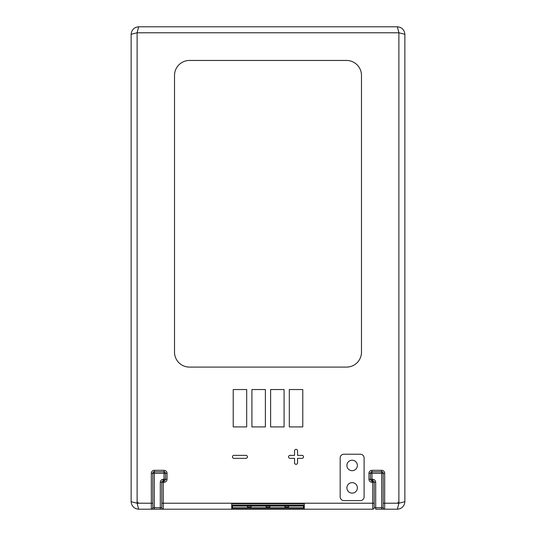 <?xml version="1.0" encoding="UTF-8"?>
<svg xmlns="http://www.w3.org/2000/svg" width="536" height="536" viewBox="0 0 536 536"><rect width="100%" height="100%" fill="white"/><g stroke="black" fill="none" stroke-linecap="round" stroke-linejoin="round"><path stroke-width="0.8" d="M231.726 506.58L232.477 506.58L232.477 505.763L247.431 505.763L247.431 506.956L251.17 506.956L247.431 506.956M232.477 509.2L372.708 509.2A1.494 1.494 0 0 0 374.202 507.706L381.679 507.706L381.679 473.301L371.957 473.301L371.957 479.285L372.708 479.285A2.995 2.995 0 0 1 375.696 482.273L375.696 509.2L381.679 509.2L381.679 507.706L383.18 507.706L383.18 473.301L381.679 473.301L381.679 471.807L371.957 471.807L371.957 473.301L370.463 473.301L370.463 479.285L371.957 479.285L371.957 480.779L372.708 480.779A1.494 1.494 0 0 1 374.202 482.273L374.202 507.706A1.494 1.494 0 0 1 372.708 509.2L372.708 503.217L163.292 503.217L163.292 509.2L160.304 509.2L232.477 509.2L232.477 506.58M404.868 501.723L398.885 503.217L398.885 32.783L137.116 32.783L131.132 34.277L131.132 501.723L137.116 503.217L138.61 509.2L154.321 509.2L154.321 507.706L160.304 507.706L160.304 509.2L138.61 509.2C134.101 508.724 131.608 506.232 131.132 501.723L131.132 34.277C131.608 29.768 134.101 27.276 138.61 26.8L397.39 26.8C401.9 27.276 404.392 29.768 404.868 34.277L404.868 501.723C404.392 506.232 401.9 508.724 397.39 509.2L381.679 509.2L384.674 509.2L384.674 473.301L383.18 473.301L383.18 503.217L398.885 503.217L397.39 509.2C401.9 508.724 404.392 506.232 404.868 501.723L404.868 34.277L398.885 32.783L397.39 26.8C401.9 27.276 404.392 29.768 404.868 34.277M303.523 505.086L303.523 509.2M288.569 505.086L288.569 506.956L284.83 506.956L288.569 506.956M247.431 505.837L266.131 505.763L266.131 506.956L269.869 506.956L266.131 506.956M266.131 505.837L269.869 505.837L269.869 505.086M284.83 505.086L284.83 506.956M303.523 506.58L304.274 506.58M251.17 505.837L251.17 506.956M303.523 506.058L288.569 506.058M284.83 506.058L269.869 506.058M251.17 506.058L266.131 506.058M247.431 506.058L232.477 506.058M232.477 507.706L303.523 507.706M269.869 505.837L269.869 506.956M231.726 509.2L231.726 503.713L304.274 503.713L304.274 509.2M231.726 505.086L304.274 505.086L231.726 505.086M360.366 500.597L343.911 500.597A3.739 3.739 0 0 1 340.172 496.859L340.172 457.965A3.739 3.739 0 0 1 343.911 454.227L360.366 454.227A3.739 3.739 0 0 1 364.105 457.965L364.105 496.859A3.739 3.739 0 0 1 360.366 500.597M245.937 455.352L233.971 455.352A1.494 1.494 0 0 0 232.477 456.846A1.494 1.494 0 0 0 233.971 458.34L245.937 458.34A1.494 1.494 0 0 0 247.431 456.846A1.494 1.494 0 0 0 245.937 455.352M289.313 426.931L302.78 426.931L302.78 389.538L289.313 389.538L289.313 426.931M361.485 75.415A14.961 14.961 0 0 0 346.531 60.454L189.469 60.454A14.961 14.961 0 0 0 174.515 75.415L174.515 352.139A14.961 14.961 0 0 0 189.469 367.1L346.531 367.1A14.961 14.961 0 0 0 361.485 352.139L361.485 75.415M246.687 389.538L233.22 389.538L233.22 426.931L246.687 426.931L246.687 389.538M290.063 458.34L294.552 458.34L294.552 462.829A1.494 1.494 0 0 0 296.046 464.323A1.494 1.494 0 0 0 297.54 462.829L297.54 458.34L302.029 458.34A1.494 1.494 0 0 0 303.523 456.846A1.494 1.494 0 0 0 302.029 455.352L297.54 455.352L297.54 450.863A1.494 1.494 0 0 0 296.046 449.369A1.494 1.494 0 0 0 294.552 450.863L294.552 455.352L290.063 455.352A1.494 1.494 0 0 0 288.569 456.846A1.494 1.494 0 0 0 290.063 458.34M265.38 389.538L251.92 389.538L251.92 426.931L265.38 426.931L265.38 389.538M270.62 426.931L270.62 389.538L284.08 389.538L284.08 426.931L270.62 426.931M346.906 465.449A5.233 5.233 0 0 0 356.125 468.846A5.233 5.233 0 0 0 353.948 460.538A5.233 5.233 0 0 0 346.906 465.449M346.906 487.887A5.233 5.233 0 0 0 353.948 492.798A5.233 5.233 0 0 0 356.125 484.49A5.233 5.233 0 0 0 346.906 487.887M151.326 509.2A1.494 1.494 0 0 0 152.82 507.706A1.494 1.494 0 0 1 151.326 509.2L151.326 503.217L137.116 503.217L137.116 32.783L138.61 26.8M383.18 507.706A1.494 1.494 0 0 0 384.674 509.2A1.494 1.494 0 0 1 383.18 507.706M368.969 473.301L370.463 473.301A1.494 1.494 0 0 1 371.957 471.807L371.957 470.307A2.995 2.995 0 0 0 368.969 473.301L368.969 479.285L370.463 479.285A1.494 1.494 0 0 0 371.957 480.779A1.494 1.494 0 0 1 370.463 479.285M381.679 471.807A1.494 1.494 0 0 1 383.18 473.301A1.494 1.494 0 0 0 381.679 471.807L381.679 470.307L371.957 470.307M154.321 471.807L154.321 507.706L152.82 507.706L152.82 473.301L151.326 473.301L151.326 503.217L152.82 503.217L152.82 473.301A1.494 1.494 0 0 1 154.321 471.807A1.494 1.494 0 0 0 152.82 473.301L164.043 473.301L164.043 471.807L154.321 471.807L154.321 470.307A2.995 2.995 0 0 0 151.326 473.301M167.031 479.285L163.292 479.285L163.292 503.217L161.798 503.217L161.798 482.273L161.798 507.706A1.494 1.494 0 0 0 163.292 509.2A1.494 1.494 0 0 1 161.798 507.706L160.304 507.706L160.304 482.273L161.798 482.273A1.494 1.494 0 0 1 163.292 480.779L164.043 480.779L164.043 473.301L165.537 473.301L165.537 479.285L165.537 473.301A1.494 1.494 0 0 0 164.043 471.807A1.494 1.494 0 0 1 165.537 473.301L167.031 473.301L167.031 479.285A2.995 2.995 0 0 1 164.043 482.273L164.043 480.779A1.494 1.494 0 0 0 165.537 479.285A1.494 1.494 0 0 1 164.043 480.779M163.292 480.779A1.494 1.494 0 0 0 161.798 482.273A1.494 1.494 0 0 1 163.292 480.779A1.494 1.494 0 0 0 161.798 482.273L164.043 482.273M232.477 505.086L232.477 505.763M247.431 505.086L247.431 505.763M251.17 505.086L251.17 505.763M266.131 505.086L266.131 505.763M284.83 505.763L269.869 505.763M288.569 505.763L303.523 505.763M232.477 508.765L303.523 508.765M284.83 505.837L288.569 505.837M368.969 479.285A2.995 2.995 0 0 0 371.957 482.273L372.708 482.273L372.708 503.217L374.202 503.217M381.679 470.307A2.995 2.995 0 0 1 384.674 473.301M167.031 473.301A2.995 2.995 0 0 0 164.043 470.307L154.321 470.307M370.463 473.301A1.494 1.494 0 0 1 371.957 471.807M372.708 479.285L372.708 482.273L375.696 482.273M371.957 482.273L371.957 480.779M372.708 480.779A1.494 1.494 0 0 1 374.202 482.273M164.043 470.307L164.043 471.807M163.292 479.285A2.995 2.995 0 0 0 160.304 482.273M398.885 501.723L397.39 503.217M138.61 503.217L137.116 501.723"/></g></svg>
